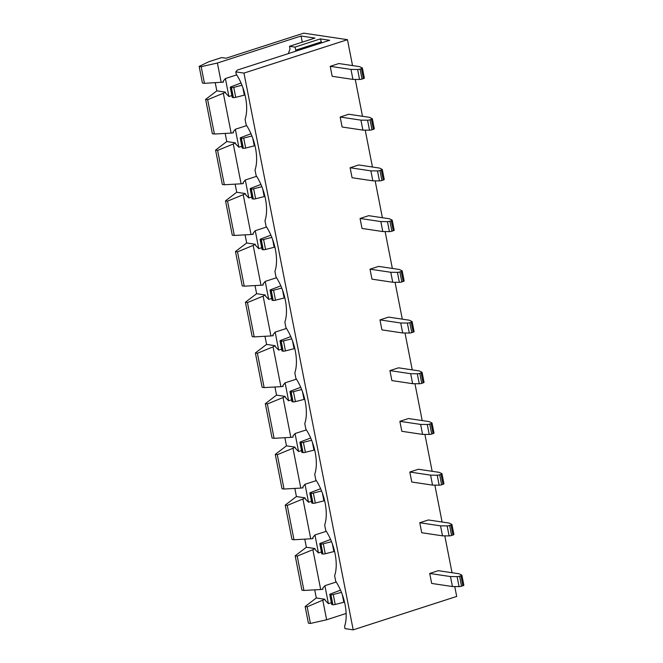 <?xml version="1.0" encoding="UTF-8"?>
<svg xmlns="http://www.w3.org/2000/svg" width="663" height="663" viewBox="0 0 663 663"><rect width="100%" height="100%" fill="white"/><g stroke="black" fill="none" stroke-linecap="round" stroke-linejoin="round"><path stroke-width="0.99" d="M441.641 484.761A2.08 0.431 168.9 0 1 439.163 485.175L432.541 485.117L411.773 482.018L409.817 472.031L418.444 469.247L439.204 472.354L441.89 473.68A2.08 0.431 -11.1 0 1 441.981 473.78A2.08 0.431 -11.1 0 1 441.036 474.343L439.677 474.783L441.641 484.761L442.992 484.321L441.036 474.343M421.734 383.338A2.08 0.431 168.9 0 1 419.265 383.753L412.643 383.695L391.874 380.587L389.919 370.609L398.546 367.824L419.306 370.924L421.991 372.258A2.08 0.431 -11.1 0 1 422.082 372.349A2.08 0.431 -11.1 0 1 421.138 372.913L419.778 373.352L421.734 383.338L423.093 382.899L421.138 372.913M401.836 281.908A2.08 0.431 168.9 0 1 399.366 282.322L392.736 282.264L371.976 279.156L370.02 269.178L378.648 266.393L399.408 269.493L402.093 270.827A2.08 0.431 -11.1 0 1 402.184 270.918A2.08 0.431 -11.1 0 1 401.239 271.482L399.88 271.921L401.836 281.908L403.195 281.468L401.239 271.482M381.938 180.477A2.08 0.431 168.9 0 1 379.46 180.891L372.838 180.833L352.078 177.734L350.122 167.747L358.741 164.963L379.509 168.071L382.195 169.397A2.08 0.431 -11.1 0 1 382.286 169.496A2.08 0.431 -11.1 0 1 381.333 170.059L379.982 170.499L381.938 180.477L383.297 180.038L381.333 170.059M361.434 68.629A2.08 0.431 -11.1 0 0 362.388 68.065A2.08 0.431 -11.1 0 0 362.296 67.974L359.611 66.64L338.843 63.54L330.224 66.325L332.18 76.303L352.94 79.411L350.984 69.424L357.606 69.482A2.08 0.431 -11.1 0 0 360.084 69.068L362.039 79.054L363.399 78.615L361.434 68.629L360.084 69.068M352.542 65.587L347.462 39.681L243.967 73.096L235.771 71.869L236.202 74.065A34.31 16.807 72.1 0 1 245.227 118.826A34.31 16.807 72.1 0 1 245.07 119.29L246.147 124.777A34.31 16.807 72.1 0 1 255.18 169.537A34.31 16.807 72.1 0 1 255.023 170.001L256.1 175.496A34.31 16.807 72.1 0 1 265.125 220.249A34.31 16.807 72.1 0 1 264.968 220.713L266.045 226.207A34.31 16.807 72.1 0 1 275.079 270.968A34.31 16.807 72.1 0 1 274.921 271.432L275.999 276.919A34.31 16.807 72.1 0 1 285.024 321.679A34.31 16.807 72.1 0 1 284.866 322.143L285.944 327.638A34.31 16.807 72.1 0 1 294.977 372.391A34.31 16.807 72.1 0 1 294.82 372.855L295.897 378.349A34.31 16.807 72.1 0 1 304.922 423.11A34.31 16.807 72.1 0 1 304.773 423.574L305.85 429.06A34.31 16.807 72.1 0 1 314.875 473.821A34.31 16.807 72.1 0 1 314.718 474.285L315.795 479.78A34.31 16.807 72.1 0 1 324.82 524.532A34.31 16.807 72.1 0 1 324.671 524.997L325.748 530.491A34.31 16.807 72.1 0 1 334.774 575.252A34.31 16.807 72.1 0 1 334.616 575.716L335.693 581.202A34.31 16.807 72.1 0 1 344.727 625.963A34.31 16.807 72.1 0 1 344.569 626.427L345 628.623L353.197 629.85L243.967 73.096M454.76 586.564L456.691 596.435L353.197 629.85M452.042 572.724L444.807 535.853M442.097 522.013L434.862 485.142M432.143 471.294L424.908 434.422M422.19 420.582L414.963 383.711M412.245 369.871L405.01 333M402.292 319.152L395.057 282.281M392.347 268.44L385.112 231.569M382.394 217.729L375.159 180.858M372.449 167.01L365.214 130.139M362.495 116.298L355.26 79.427M463.752 585.097A2.08 0.431 168.9 0 1 463.843 585.189A2.08 0.431 168.9 0 1 462.89 585.752L460.934 575.766A2.08 0.431 -11.1 0 0 461.879 575.202A2.08 0.431 -11.1 0 0 461.788 575.111L459.103 573.777L438.342 570.677L429.715 573.462L431.679 583.44L452.439 586.548L450.484 576.561L429.715 573.462M371.993 129.766A2.08 0.431 168.9 0 1 369.515 130.18L362.893 130.122L342.125 127.014L340.169 117.036L348.796 114.251L369.556 117.351L372.241 118.685A2.08 0.431 -11.1 0 1 372.333 118.776A2.08 0.431 -11.1 0 1 371.388 119.34L370.029 119.779L371.993 129.766L373.344 129.326L371.388 119.34M391.891 231.196A2.08 0.431 168.9 0 1 389.413 231.611L382.791 231.553L362.031 228.445L360.067 218.467L368.694 215.682L389.454 218.782L392.14 220.116A2.08 0.431 -11.1 0 1 392.231 220.207A2.08 0.431 -11.1 0 1 391.286 220.771L389.927 221.21L391.891 231.196L393.242 230.757L391.286 220.771M411.789 332.619A2.08 0.431 168.9 0 1 409.311 333.033L402.69 332.975L381.929 329.876L379.965 319.889L388.593 317.105L409.353 320.212L412.038 321.538A2.08 0.431 -11.1 0 1 412.129 321.638A2.08 0.431 -11.1 0 1 411.184 322.201L409.833 322.641L411.789 332.619L413.14 332.18L411.184 322.201M431.688 434.05A2.08 0.431 168.9 0 1 429.21 434.464L422.588 434.406L401.828 431.298L399.872 421.32L408.491 418.535L429.259 421.635L431.945 422.969A2.08 0.431 -11.1 0 1 432.036 423.06A2.08 0.431 -11.1 0 1 431.083 423.624L429.732 424.063L431.688 434.05L433.047 433.61L431.083 423.624M451.586 535.472A2.08 0.431 168.9 0 1 449.108 535.895L442.486 535.837L421.726 532.729L419.77 522.742L428.389 519.966L449.158 523.066L451.843 524.4A2.08 0.431 -11.1 0 1 451.934 524.491A2.08 0.431 -11.1 0 1 450.981 525.055L449.63 525.494L451.586 535.472L452.945 535.041L450.981 525.055M326.279 531.312L314.933 534.975L312.795 537.56L312.986 538.563L310.74 538.804L302.933 498.982L304.997 497.83L305.195 498.825L308.51 502.231L304.988 484.263L302.842 486.849L303.041 487.844L300.795 488.084L292.98 448.271L295.052 447.119L295.242 448.113L298.565 451.52L295.035 433.544L292.897 436.13L293.087 437.132L290.842 437.373L283.035 397.551L285.098 396.399L285.297 397.402L288.612 400.8L285.09 382.833L282.944 385.418L283.142 386.421L280.897 386.662L273.081 346.84L275.145 345.688L275.344 346.683L278.667 350.089L275.137 332.122L272.99 334.707L273.189 335.702L270.943 335.942L263.128 296.129L265.2 294.977L265.391 295.971L268.714 299.378L265.192 281.402L263.045 283.988L263.244 284.991L260.998 285.231L253.183 245.409L255.247 244.257L255.446 245.26L258.761 248.658L255.238 230.691L253.092 233.277L253.291 234.279L251.045 234.52L243.23 194.698L245.302 193.546L245.492 194.541L248.816 197.947L245.293 179.98L243.147 182.565L243.338 183.56L241.092 183.8L233.285 143.987L235.348 142.835L235.547 143.83L238.862 147.236L235.34 129.26L233.194 131.854L233.393 132.849L231.147 133.089L223.332 93.268L225.403 92.116L216.826 90.839L205.629 99.392L207.652 99.699L223.332 93.268M321.414 551.989L318.464 552.942L314.933 534.975M316.326 480.6L304.988 484.263M311.469 501.278L308.51 502.231M306.381 429.889L295.035 433.544M301.516 450.567L298.565 451.52M296.427 379.17L285.09 382.833M291.563 399.847L288.612 400.8M286.482 328.458L275.137 332.122M281.618 349.136L278.667 350.089M276.529 277.747L265.192 281.402M271.664 298.425L268.714 299.378M266.584 227.028L255.238 230.691M261.719 247.705L258.761 248.658M256.631 176.317L245.293 179.98M251.766 196.994L248.816 197.947M295.184 555.818L297.198 556.116L303.936 590.46L301.922 590.161L295.184 555.818L306.372 547.257L314.95 548.541L315.14 549.544L318.464 552.942M314.95 548.541L312.878 549.693L320.693 589.515L322.939 589.274L322.74 588.272L324.887 585.686L328.409 603.661L325.094 600.255L324.895 599.261L316.317 597.976L305.129 606.529L307.151 606.836L324.895 599.261M260.998 285.231L244.241 286.176L237.503 251.832L253.183 245.409M251.045 234.52L234.288 235.464L227.558 201.121L243.23 194.698M270.943 335.942L254.194 336.895L247.456 302.552L263.128 296.129M280.897 386.662L264.139 387.606L257.401 353.263L273.081 346.84M290.842 437.373L274.092 438.318L267.355 403.974L283.035 397.551M300.795 488.084L284.037 489.037L277.3 454.694L292.98 448.271M310.74 538.804L293.991 539.748L287.253 505.405L302.933 498.982M297.198 556.116L312.878 549.693M303.936 590.46L320.693 589.515M244.241 286.176L242.219 285.877L235.481 251.534L237.503 251.832M235.125 184.14L236.724 192.262L225.536 200.823L232.274 235.166L234.288 235.464M225.536 200.823L227.558 201.121M254.194 336.895L252.172 336.589L245.434 302.245L247.456 302.552M264.139 387.606L262.117 387.3L255.379 352.965L257.401 353.263M274.092 438.318L272.07 438.019L265.333 403.676L267.355 403.974M284.037 489.037L282.015 488.73L275.278 454.387L277.3 454.694M293.991 539.748L291.969 539.442L285.231 505.107L287.253 505.405M245.078 234.851L246.669 242.981L235.481 251.534M255.023 285.571L256.622 293.692L245.434 302.245M264.976 336.282L266.567 344.404L255.379 352.965M274.93 386.993L276.521 395.115L265.333 403.676M284.875 437.713L286.466 445.834L275.278 454.387M294.828 488.424L296.419 496.546L285.231 505.107M225.18 133.429L226.771 141.55L215.583 150.103L217.605 150.41L233.285 143.987M215.226 82.709L216.826 90.839M288.306 53.62L290.021 48.979L289.491 46.294L314.942 38.081L301.06 36.009L217.398 63.018L201.179 66.698L204.444 83.323L202.422 83.024L199.157 66.399L208.82 61.734L221.674 57.582L226.042 58.236L303.753 33.15L347.462 39.681M314.726 589.855L316.317 597.976M306.372 547.257L304.773 539.135M241.092 183.8L224.343 184.753L217.605 150.41M215.583 150.103L222.32 184.447L224.343 184.753M255.023 170.001L255.479 168.518M264.968 220.713L265.432 219.229M274.921 271.432L275.377 269.949M284.866 322.143L285.33 320.66M294.82 372.855L295.284 371.371M304.773 423.574L305.229 422.091M314.718 474.285L315.182 472.802M324.671 524.997L325.127 523.513M246.677 125.605L235.34 129.26M241.821 146.283L238.862 147.236M204.444 83.323L223.439 82.137L223.249 81.135L225.387 78.549L228.917 96.516L225.594 93.118L225.403 92.116M231.147 133.089L214.389 134.034L207.652 99.699M205.629 99.392L212.367 133.735L214.389 134.034M245.07 119.29L245.534 117.807M235.771 71.869L237.346 70.071L329.635 40.277L320.403 38.893L321.621 42.863M302.27 42.167L301.06 36.009M346.127 613.474L326.627 619.772L322.831 600.413M221.193 82.378L217.398 63.018M201.179 66.698L199.157 66.399M326.627 619.772L310.417 623.452L307.151 606.836M310.417 623.452L308.394 623.154L305.129 606.529M289.491 46.294L294.96 47.114L320.403 38.893M225.387 78.549L236.732 74.886M228.917 96.516L231.868 95.563M324.887 585.686L336.232 582.031M328.409 603.661L331.367 602.708M294.96 47.114L296.179 51.076M295.565 50.197L321.008 41.984M334.616 575.716L335.08 574.233M344.569 626.427L345.025 624.944M232.522 97.461L233.384 97.585L231.428 87.607L230.567 87.475L232.522 97.461A2.08 0.431 168.9 0 1 232.207 97.304L230.252 87.317A2.08 0.431 -11.1 0 0 230.567 87.475M242.807 87.458L244.307 95.149L245.012 94.917M244.307 95.149L235.721 97.337A2.08 0.431 168.9 0 1 233.384 97.585M241.034 83.008L230.79 86.903A2.08 0.431 -11.1 0 0 230.252 87.317M231.428 87.607A2.08 0.431 -11.1 0 0 233.757 87.35L241.97 85.262M332.022 604.598L332.884 604.731L330.92 594.744L330.066 594.612L332.022 604.598A2.08 0.431 168.9 0 1 331.707 604.441L329.751 594.462A2.08 0.431 -11.1 0 0 330.066 594.612M342.299 594.603L343.807 602.286L344.511 602.062M343.807 602.286L335.213 604.474A2.08 0.431 168.9 0 1 332.884 604.731M340.525 590.153L330.282 594.048A2.08 0.431 -11.1 0 0 329.751 594.462M330.92 594.744A2.08 0.431 -11.1 0 0 333.257 594.487L341.47 592.399M460.934 575.766L459.575 576.205L461.539 586.191L462.89 585.752M450.484 576.561L457.105 576.628A2.08 0.431 -11.1 0 0 459.575 576.205M461.539 586.191A2.08 0.431 168.9 0 1 459.061 586.606L452.439 586.548M350.984 69.424L330.224 66.325M362.039 79.054A2.08 0.431 168.9 0 1 359.561 79.469L352.94 79.411M364.252 77.952A2.08 0.431 168.9 0 1 364.343 78.052A2.08 0.431 168.9 0 1 363.399 78.615M226.771 141.55L235.348 142.835M242.476 148.172L243.329 148.305L241.373 138.318L240.512 138.194L242.476 148.172A2.08 0.431 168.9 0 1 242.161 148.015L240.197 138.037A2.08 0.431 -11.1 0 0 240.512 138.194M252.752 138.177L254.261 145.86L254.965 145.636M254.261 145.86L245.666 148.048A2.08 0.431 168.9 0 1 243.329 148.305M250.979 133.727L240.735 137.622A2.08 0.431 -11.1 0 0 240.197 138.037M241.373 138.318A2.08 0.431 -11.1 0 0 243.711 138.061L251.923 135.973M374.205 128.672A2.08 0.431 168.9 0 1 374.297 128.763A2.08 0.431 168.9 0 1 373.344 129.326M362.893 130.122L360.929 120.136L340.169 117.036M360.929 120.136L367.559 120.202A2.08 0.431 -11.1 0 0 370.029 119.779M236.724 192.262L245.302 193.546M296.419 496.546L304.997 497.83M286.466 445.834L295.052 447.119M276.521 395.115L285.098 396.399M266.567 344.404L275.145 345.688M256.622 293.692L265.2 294.977M246.669 242.981L255.247 244.257M252.421 198.883L253.283 199.016L251.327 189.03L250.465 188.905L252.421 198.883A2.08 0.431 168.9 0 1 252.106 198.734L250.15 188.748A2.08 0.431 -11.1 0 0 250.465 188.905M262.705 188.889L264.214 196.579L264.91 196.347M264.214 196.579L255.62 198.759A2.08 0.431 168.9 0 1 253.283 199.016M260.932 184.438L250.689 188.333A2.08 0.431 -11.1 0 0 250.15 188.748M251.327 189.03A2.08 0.431 -11.1 0 0 253.656 188.781L261.868 186.693M262.374 249.603L263.236 249.727L261.272 239.749L260.418 239.616L262.374 249.603A2.08 0.431 168.9 0 1 262.059 249.445L260.103 239.459A2.08 0.431 -11.1 0 0 260.418 239.616M272.65 239.6L274.159 247.291L274.863 247.059M274.159 247.291L265.565 249.479A2.08 0.431 168.9 0 1 263.236 249.727M270.885 235.15L260.642 239.045A2.08 0.431 -11.1 0 0 260.103 239.459M261.272 239.749A2.08 0.431 -11.1 0 0 263.609 239.492L271.822 237.404M272.327 300.314L273.181 300.447L271.225 290.46L270.363 290.336L272.327 300.314A2.08 0.431 168.9 0 1 272.004 300.157L270.048 290.179A2.08 0.431 -11.1 0 0 270.363 290.336M282.604 290.319L284.112 298.002L284.808 297.778M284.112 298.002L275.518 300.19A2.08 0.431 168.9 0 1 273.181 300.447M280.83 285.869L270.587 289.764A2.08 0.431 -11.1 0 0 270.048 290.179M271.225 290.46A2.08 0.431 -11.1 0 0 273.554 290.203L281.775 288.115M282.272 351.025L283.134 351.158L281.17 341.172L280.316 341.047L282.272 351.025A2.08 0.431 168.9 0 1 281.957 350.876L280.001 340.89A2.08 0.431 -11.1 0 0 280.316 341.047M292.549 341.031L294.057 348.713L294.762 348.489M294.057 348.713L285.463 350.901A2.08 0.431 168.9 0 1 283.134 351.158M290.784 336.58L280.54 340.475A2.08 0.431 -11.1 0 0 280.001 340.89M281.17 341.172A2.08 0.431 -11.1 0 0 283.507 340.923L291.72 338.834M292.226 401.745L293.079 401.869L291.123 391.891L290.261 391.758L292.226 401.745A2.08 0.431 168.9 0 1 291.911 401.587L289.946 391.601A2.08 0.431 -11.1 0 0 290.261 391.758M302.502 391.742L304.01 399.433L304.715 399.201M304.01 399.433L295.416 401.612A2.08 0.431 168.9 0 1 293.079 401.869M300.729 387.291L290.485 391.187A2.08 0.431 -11.1 0 0 289.946 391.601M291.123 391.891A2.08 0.431 -11.1 0 0 293.46 391.634L301.673 389.546M302.171 452.456L303.032 452.589L301.077 442.602L300.215 442.478L302.171 452.456A2.08 0.431 168.9 0 1 301.856 452.299L299.9 442.32A2.08 0.431 -11.1 0 0 300.215 442.478M312.447 442.461L313.955 450.144L314.66 449.92M313.955 450.144L305.361 452.332A2.08 0.431 168.9 0 1 303.032 452.589M310.682 438.011L300.438 441.906A2.08 0.431 -11.1 0 0 299.9 442.32M301.077 442.602A2.08 0.431 -11.1 0 0 303.405 442.345L311.618 440.257M312.124 503.167L312.977 503.3L311.022 493.313L310.16 493.189L312.124 503.167A2.08 0.431 168.9 0 1 311.809 503.018L309.845 493.032A2.08 0.431 -11.1 0 0 310.16 493.189M322.4 493.173L323.909 500.855L324.613 500.631M323.909 500.855L315.315 503.043A2.08 0.431 168.9 0 1 312.977 503.3M320.627 488.722L310.383 492.617A2.08 0.431 -11.1 0 0 309.845 493.032M311.022 493.313A2.08 0.431 -11.1 0 0 313.359 493.065L321.572 490.976M322.069 553.887L322.931 554.011L320.975 544.033L320.113 543.9L322.069 553.887A2.08 0.431 168.9 0 1 321.754 553.729L319.798 543.743A2.08 0.431 -11.1 0 0 320.113 543.9M332.354 543.884L333.862 551.575L334.558 551.343M333.862 551.575L325.268 553.754A2.08 0.431 168.9 0 1 322.931 554.011M330.58 539.433L320.337 543.328A2.08 0.431 -11.1 0 0 319.798 543.743M320.975 544.033A2.08 0.431 -11.1 0 0 323.304 543.776L331.517 541.688M384.15 179.383A2.08 0.431 168.9 0 1 384.242 179.474A2.08 0.431 168.9 0 1 383.297 180.038M372.838 180.833L370.882 170.855L350.122 167.747M370.882 170.855L377.504 170.913A2.08 0.431 -11.1 0 0 379.982 170.499M394.104 230.094A2.08 0.431 168.9 0 1 394.195 230.194A2.08 0.431 168.9 0 1 393.242 230.757M382.791 231.553L380.835 221.566L360.067 218.467M380.835 221.566L387.457 221.624A2.08 0.431 -11.1 0 0 389.927 221.21M404.049 280.814A2.08 0.431 168.9 0 1 404.14 280.905A2.08 0.431 168.9 0 1 403.195 281.468M392.736 282.264L390.78 272.278L370.02 269.178M390.78 272.278L397.402 272.344A2.08 0.431 -11.1 0 0 399.88 271.921M414.002 331.525A2.08 0.431 168.9 0 1 414.093 331.616A2.08 0.431 168.9 0 1 413.14 332.18M402.69 332.975L400.734 322.997L379.965 319.889M400.734 322.997L407.355 323.055A2.08 0.431 -11.1 0 0 409.833 322.641M423.947 382.236A2.08 0.431 168.9 0 1 424.038 382.336A2.08 0.431 168.9 0 1 423.093 382.899M412.643 383.695L410.679 373.708L389.919 370.609M410.679 373.708L417.3 373.766A2.08 0.431 -11.1 0 0 419.778 373.352M433.9 432.956A2.08 0.431 168.9 0 1 433.992 433.047A2.08 0.431 168.9 0 1 433.047 433.61M422.588 434.406L420.632 424.419L399.872 421.32M420.632 424.419L427.254 424.486A2.08 0.431 -11.1 0 0 429.732 424.063M443.845 483.667A2.08 0.431 168.9 0 1 443.937 483.758A2.08 0.431 168.9 0 1 442.992 484.321M432.541 485.117L430.577 475.139L409.817 472.031M430.577 475.139L437.199 475.197A2.08 0.431 -11.1 0 0 439.677 474.783M453.799 534.378A2.08 0.431 168.9 0 1 453.89 534.477A2.08 0.431 168.9 0 1 452.945 535.041M442.486 535.837L440.53 525.85L419.77 522.742M440.53 525.85L447.152 525.908A2.08 0.431 -11.1 0 0 449.63 525.494M359.561 79.469L357.606 69.482M459.061 586.606L457.105 576.628M233.757 87.35L235.721 97.337M333.257 594.487L335.213 604.474M243.711 138.061L245.666 148.048M369.515 130.18L367.559 120.202M253.656 188.781L255.62 198.759M263.609 239.492L265.565 249.479M273.554 290.203L275.518 300.19M283.507 340.923L285.463 350.901M293.46 391.634L295.416 401.612M303.405 442.345L305.361 452.332M313.359 493.065L315.315 503.043M323.304 543.776L325.268 553.754M379.46 180.891L377.504 170.913M389.413 231.611L387.457 221.624M399.366 282.322L397.402 272.344M409.311 333.033L407.355 323.055M419.265 383.753L417.3 373.766M429.21 434.464L427.254 424.486M439.163 485.175L437.199 475.197M449.108 535.895L447.152 525.908M364.343 78.052L362.388 68.065M463.843 585.189L461.879 575.202M374.297 128.763L372.333 118.776M384.242 179.474L382.286 169.496M394.195 230.194L392.231 220.207M404.14 280.905L402.184 270.918M414.093 331.616L412.129 321.638M424.038 382.336L422.082 372.349M433.992 433.047L432.036 423.06M443.937 483.758L441.981 473.78M453.89 534.477L451.934 524.491"/></g></svg>
